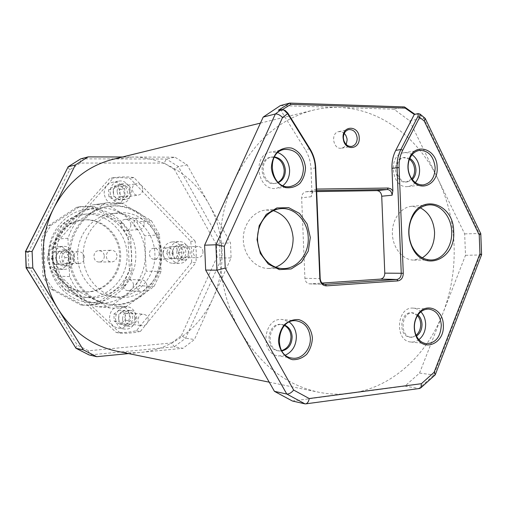 <?xml version="1.0" encoding="UTF-8"?>
<svg xmlns="http://www.w3.org/2000/svg" width="507" height="507" viewBox="0 0 507 507"><rect width="100%" height="100%" fill="white"/><g stroke="black" fill="none" stroke-linecap="round" stroke-linejoin="round"><path stroke-width="0.38" stroke-dasharray="2.54 1.9" d="M119.373 310.107L113.885 314.061L114.189 321.121L119.975 324.188L125.432 320.221L125.134 313.199L119.373 310.107L124.24 310.633L118.701 314.625L119.006 321.768L124.849 324.867L130.35 320.855L130.052 313.757L124.24 310.633M125.134 313.199L130.052 313.757M125.432 320.221L130.35 320.855M119.975 324.188L124.849 324.867M114.189 321.121L119.006 321.768M113.885 314.061L118.701 314.625M166.448 252.911L169.788 258.709L175.929 258.405L178.737 252.34L175.435 246.554L169.287 246.827L166.448 252.911L171.708 252.79L175.073 258.652L181.272 258.348L184.098 252.213L180.765 246.37L174.573 246.636L171.708 252.79M169.287 246.827L174.573 246.636M175.435 246.554L180.765 246.37M178.737 252.34L184.098 252.213M175.929 258.405L181.272 258.348M169.788 258.709L175.073 258.652M54.94 264.426L61.835 264.084L64.997 257.645L61.296 251.529L54.388 251.827L51.194 258.291L54.94 264.426L66.176 264.084L69.37 257.575L65.631 251.383L58.66 251.687L55.434 258.228L59.211 264.432M51.194 258.291L55.434 258.228M54.388 251.827L58.66 251.687M61.296 251.529L65.631 251.383M64.997 257.645L69.37 257.575M61.835 264.084L66.176 264.084M114.683 200.259L120.159 196.634L119.861 189.593L114.075 186.139L108.568 189.745L108.866 196.824L114.683 200.259L119.5 199.543L125.026 195.879L124.722 188.756L118.892 185.258L113.327 188.902L113.638 196.063L119.5 199.543M108.866 196.824L113.638 196.063M108.568 189.745L113.327 188.902M114.075 186.139L118.892 185.258M119.861 189.593L124.722 188.756M120.159 196.634L125.026 195.879M109.499 317.946C110.07 310.379 113.834 306.462 120.786 306.196C134.063 306.988 131.091 330.488 117.992 328.054C112.941 326.914 110.108 323.542 109.499 317.946M115.495 318.713C116.109 324.391 118.968 327.807 124.082 328.961C137.321 331.42 140.325 307.597 126.902 306.792C119.874 307.065 116.071 311.038 115.495 318.713M162.988 253.075C163.305 246.554 166.347 242.847 172.127 241.947C184.662 240.901 185.194 263.773 172.627 263.317C166.999 262.746 163.786 259.331 162.988 253.075M169.547 252.923C170.352 259.267 173.597 262.727 179.282 263.31C191.982 263.773 191.443 240.591 178.781 241.643C172.944 242.555 169.864 246.313 169.547 252.923M77.653 257.055C78.224 277.874 94.828 295.942 113.631 297.001C135.87 298.864 155.617 277.975 154.92 254.457C154.667 230.919 134.095 210.849 111.952 213.605C92.528 215.45 76.354 235.514 77.653 257.055M83.281 256.954C83.858 278.077 100.659 296.405 119.665 297.47C142.15 299.352 162.101 278.172 161.397 254.324C161.137 230.463 140.35 210.107 117.96 212.896C98.326 214.753 81.963 235.102 83.281 256.954M70.302 257.398C70.98 281.753 90.189 302.933 112.091 304.568C138.715 307.261 162.519 282.374 161.676 254.318C161.391 226.249 136.605 202.344 110.108 206.108C87.483 208.669 68.787 232.187 70.302 257.398M68.996 257.423C69.674 281.689 88.826 302.806 110.672 304.428C137.226 307.122 160.972 282.317 160.136 254.349C159.844 226.376 135.122 202.547 108.694 206.305C86.133 208.852 67.482 232.295 68.996 257.423M109.886 308.041L78.509 291.246L73.49 284.313L69.586 276.562L67.932 238.296L71.151 230.203L75.556 222.82L105.386 203.13L107.706 202.73L121.274 202.813L151.314 220.577L159.54 234.893L161.08 271.422L154.103 286.43L125.711 306.881L120.127 307.939L114.443 308.281L96.216 306.615L103.986 306.735L111.641 305.506L139.33 285.714L146.143 271.188L144.647 235.806L136.624 221.952L107.326 204.771L94.106 204.708L91.849 205.101L62.792 224.17L58.508 231.312L55.371 239.139L56.98 276.144L60.777 283.641L65.663 290.346L96.216 306.615M56.404 257.632C57.063 281.1 75.695 301.526 96.983 303.116C122.859 305.746 146.035 281.74 145.224 254.647C144.945 227.548 120.818 204.498 95.069 208.162C73.084 210.659 54.94 233.34 56.404 257.632M48.463 257.765C49.109 280.726 67.406 300.721 88.332 302.292C113.777 304.872 136.592 281.372 135.794 254.837C135.521 228.296 111.774 205.734 86.463 209.34C64.845 211.793 47.024 234 48.463 257.765M52.956 257.562C53.533 278.4 70.27 296.519 89.308 297.723C112.053 299.776 132.365 278.704 131.655 254.926C131.402 231.135 110.266 210.893 87.622 213.865C67.951 215.868 51.644 235.996 52.956 257.562M49.078 257.626C49.648 278.242 66.233 296.177 85.113 297.368C107.668 299.409 127.821 278.552 127.118 255.015C126.87 231.471 105.893 211.444 83.44 214.385C63.933 216.375 47.778 236.294 49.078 257.626M83.401 305.277L53.634 289.503L48.875 283.007L45.18 275.751L43.615 239.931L46.669 232.352L50.846 225.431L79.155 206.938L81.361 206.564L94.251 206.615L122.827 223.238L130.66 236.668L132.124 270.96L125.463 285.048L98.44 304.213L89.897 305.461L80.93 305.018L88.472 305.138L95.899 303.959L122.795 284.915L129.418 270.922L127.967 236.832L120.172 223.486L91.729 206.97L78.902 206.919L76.715 207.293L48.545 225.672L44.388 232.548L41.352 240.084L42.905 275.675L46.581 282.887L51.315 289.345L80.93 305.018M52.018 257.423C52.513 275.396 67.108 290.999 83.636 291.817C102.972 293.3 120.159 275.377 119.563 255.167C119.341 234.95 101.451 217.731 82.191 220C65.111 221.502 50.884 238.835 52.018 257.423M52.981 257.41C53.476 275.421 68.103 291.069 84.669 291.886C104.043 293.376 121.262 275.409 120.666 255.148C120.444 234.874 102.515 217.611 83.218 219.886C66.1 221.388 51.841 238.772 52.981 257.41M191.595 262.48L136.358 330.798L127.84 332.288L119.17 332.655L116.268 332.522L50.466 269.863L49.204 258.551L49.483 247.156L109.677 178.483L112.56 178.077L121.243 177.627L129.874 178.325L190.714 241.345L191.823 251.884L191.595 262.48L196.038 262.468L196.26 251.776L195.144 241.148L190.714 241.345M52.57 258.393C53.444 265.028 57.025 268.691 63.324 269.375C77.729 270.085 77.343 245.23 62.963 246.396C56.404 247.391 52.937 251.39 52.57 258.393M110.089 192.349C111.217 199.707 115.19 203.351 122.003 203.269C135.42 201.906 131.421 178.185 118.251 181.202C112.972 182.672 110.253 186.386 110.089 192.349M130.66 236.668L127.967 236.832M122.827 223.238L120.172 223.486M159.54 234.893L144.647 235.806M151.314 220.577L136.624 221.952M94.251 206.615L91.729 206.97M121.274 202.813L107.326 204.771M79.155 206.938L76.715 207.293M132.124 270.96L129.418 270.922M161.08 271.422L146.143 271.188M50.846 225.431L48.545 225.672M125.463 285.048L122.795 284.915M154.103 286.43L139.33 285.714M43.615 239.931L41.352 240.084M98.44 304.213L95.899 303.959M125.711 306.881L111.641 305.506M45.18 275.751L42.905 275.675M53.634 289.503L51.315 289.345M195.144 241.148L133.892 177.551L128.113 176.949L120.824 176.918L113.555 177.697L52.912 246.998L49.483 247.156M113.555 177.697L109.677 178.483M52.912 246.998L52.633 258.5L53.907 269.92L50.466 269.863M53.907 269.92L120.197 333.15L116.268 332.522M120.197 333.15L127.491 333.245L134.735 332.535L140.433 331.401L136.358 330.798M140.433 331.401L196.038 262.468M133.892 177.551L129.874 178.325M78.509 291.246L65.663 290.346M69.586 276.562L56.98 276.144M67.932 238.296L55.371 239.139M75.556 222.82L62.792 224.17M105.386 203.13L91.849 205.101M75.72 348.056L77.248 345.045L88.491 350.762L171.708 342.954L174.256 346.82L182.964 348.303L194.447 339.519L231.103 257.892L230.482 242.916L187.134 164.87L174.928 157.164L132.498 157.024C163.951 156.993 193.56 176.049 209.049 204.327C216.933 218.701 221.255 234.202 222.009 250.819C222.63 267.436 219.62 283.261 212.965 298.293C199.891 327.845 172.057 349.494 140.807 352.403L182.964 348.303M128.575 353.588L140.807 352.403C132.707 353.183 124.602 352.764 116.496 351.136M171.708 342.954L181.392 335.628L185.594 338.201L194.447 339.519M181.392 335.628L216.945 257.1L221.8 258L231.103 257.892M216.945 257.1L216.419 244.545L221.191 243.271L230.482 242.916M216.419 244.545L174.408 169.49L178.394 166.6L187.134 164.87M174.408 169.49L164.129 163.07L166.347 159.04L174.928 157.164M112.636 159.401L132.498 157.024L122.441 156.993M409.479 159.217L403.407 157.607C391.227 158.78 394.231 184.022 406.278 182.007L411.785 178.876M292.387 401.012L404.935 386.1L419.562 373.082L442.871 313.332C451.192 291.683 454.931 268.957 454.082 245.147C453.081 221.344 447.586 199.042 437.598 178.242C417.952 137.346 380.206 108.65 339.012 107.478C330.279 107.199 321.577 108.111 312.895 110.228C278.989 119.082 252.822 142.366 234.386 180.08C212.731 226.28 215.336 288.122 240.66 331.793C260.598 365.167 286.575 385.301 318.58 392.196C329.277 394.338 339.918 394.712 350.483 393.312C391.271 388.045 426.501 355.908 442.871 313.332L465.502 255.313L464.672 233.873L409.643 120.805L394.002 109.233L280.339 105.602M284.592 325.513L281.144 324.48C267.246 322.351 264.052 349.393 278.077 350.768L281.67 350.61M417.514 315.665L411.836 312.743C399.744 311.285 397.9 336.597 410.081 337.199L413.211 336.863L416.114 335.26M420.335 207.838L411.798 206.273C400.834 207.021 391.74 219.854 392.38 234.05C392.874 248.259 402.951 260.262 413.927 260.085L422.312 257.803M273.343 210.646L265.947 210.037C253.139 211.096 242.587 224.994 243.309 240.28C243.867 255.579 255.534 268.507 268.374 268.482L275.688 267.252M274.268 157.24L270.763 157.221C256.745 159.09 260.89 186.044 274.762 183.433L278.09 182.33M404.935 386.1L418.921 388.482L433.707 375.193L480.091 255.154L479.248 233.315L423.637 118.036L418.262 113.6M419.562 373.082L434.955 375.117M274.458 156.897L271.904 157.012C257.867 158.887 262.024 185.892 275.909 183.28L278.375 182.596M418.002 314.936L413.148 312.832C401.037 311.368 399.199 336.73 411.386 337.332L416.488 336.065M284.871 325.228L282.304 324.594C268.387 322.465 265.186 349.564 279.23 350.939L281.879 350.952M409.814 158.412L404.7 157.411C392.513 158.583 395.517 183.883 407.584 181.855L412.305 179.573M88.491 350.762L89.061 354.913M164.129 163.07L80.398 163.058L69.674 169.826L28.145 252.72L28.747 266.543L26.091 267.829M28.145 252.72L25.394 251.694M69.674 169.826L67.887 167.031M80.398 163.058L80.562 158.957M465.502 255.313L481.523 254.926M464.672 233.873L480.68 233.493M409.643 120.805L424.853 118.055M419.397 388.514L304.986 403.864M316.679 191.589L305.943 191.779C303.186 192.394 301.754 194.39 301.646 197.768L304.91 278.292C305.296 281.639 306.881 283.508 309.676 283.888L322.065 283.064M316.577 189.079L313.941 189.986L312.166 191.811L311.285 196.729C311.393 193.3 312.838 191.278 315.62 190.651L316.641 190.613M344.272 133.379L341.642 131.795L338.777 131.624C330.203 132.935 333.213 150.11 341.661 148.177L344.291 146.967L346.211 144.52M282.982 185.575L276.423 188.325C257.353 191.792 251.63 154.736 270.884 152.024L277.969 152.607M285.485 355.096L278.387 355.952C259.128 353.924 263.532 316.742 282.64 319.543L289.32 322.103M418.902 339.646C416.412 341.496 413.737 342.282 410.885 342.01C394.123 341.091 396.664 306.209 413.319 308.142C416.165 308.351 418.693 309.574 420.892 311.818M415.353 182.558C413.256 184.878 410.797 186.202 407.964 186.538C391.372 189.244 387.228 154.458 403.984 152.753C406.817 152.354 409.517 153.006 412.09 154.717M311.932 192.197L310.981 168.597C310.652 161.701 308.744 155.389 305.246 149.666L280.954 110.583L282.507 109.518M283.774 109.987L280.948 110.577L278.337 110.279M394.002 109.233L404.491 106.939M104.163 193.351C104.328 187.47 107.021 183.807 112.237 182.355C125.261 179.377 129.215 202.768 115.945 204.118C109.208 204.194 105.285 200.607 104.163 193.351M47.303 258.469C47.664 251.567 51.087 247.625 57.576 246.649C71.785 245.496 72.165 269.997 57.931 269.299C51.708 268.621 48.165 265.015 47.303 258.469M113.194 192.305C113.999 197.477 116.794 200.024 121.585 199.942C130.907 198.934 128.125 182.45 118.961 184.491C115.241 185.505 113.315 188.103 113.194 192.305M142.765 189.301C142.163 185.416 140.071 183.54 136.491 183.68C129.874 184.567 131.871 196.374 138.411 195.075C141.219 194.39 142.67 192.464 142.765 189.301M129.494 191.469C129.399 194.542 127.979 196.412 125.235 197.084C118.847 198.345 116.895 186.893 123.359 186.025C126.858 185.885 128.905 187.698 129.494 191.469M117.098 191.652C117.218 187.413 119.158 184.782 122.903 183.768C132.131 181.715 134.938 198.345 125.546 199.359C120.723 199.441 117.903 196.874 117.098 191.652M55.865 258.24C56.486 262.911 59.015 265.478 63.457 265.928C73.458 266.346 73.192 249.108 63.21 249.837C58.578 250.502 56.131 253.304 55.865 258.24M84.403 257.372C83.928 253.836 82.007 251.941 78.648 251.7C71.563 251.618 71.753 263.887 78.832 263.577C82.337 263.177 84.194 261.105 84.403 257.372M72.488 257.569C72.286 261.187 70.473 263.196 67.051 263.589C60.149 263.881 59.959 251.985 66.873 252.061C70.15 252.302 72.026 254.134 72.488 257.569M59.344 258.183C59.611 253.202 62.076 250.376 66.74 249.71C76.798 248.969 77.077 266.365 67 265.947C62.519 265.491 59.972 262.905 59.344 258.183M118.587 318.472C119.025 322.465 121.046 324.86 124.652 325.652C133.861 327.307 135.952 310.747 126.623 310.126C121.68 310.29 118.999 313.072 118.587 318.472M122.536 318.966C122.948 313.522 125.647 310.715 130.629 310.55C140.021 311.171 137.917 327.877 128.639 326.216C125.007 325.418 122.973 322.997 122.536 318.966M134.881 317.99C134.57 321.92 132.612 323.903 129 323.948C122.523 323.346 123.993 311.837 130.413 312.832C133.068 313.345 134.558 315.062 134.881 317.99M148.291 319.613C147.962 316.596 146.434 314.828 143.722 314.302C137.156 313.282 135.654 325.139 142.277 325.748C145.972 325.703 147.981 323.656 148.291 319.613M172.475 252.79C173.045 257.245 175.327 259.673 179.332 260.059C188.167 260.332 187.793 244.203 178.977 244.887C174.871 245.508 172.703 248.145 172.475 252.79M176.785 252.689C177.013 248.005 179.199 245.35 183.338 244.723C192.204 244.032 192.584 260.3 183.692 260.021C179.662 259.635 177.361 257.188 176.785 252.689M188.458 252.144C188.287 255.522 186.696 257.404 183.699 257.797C177.545 258.145 177.279 246.877 183.445 246.941C186.367 247.163 188.034 248.899 188.458 252.144M203.041 251.802C202.61 248.462 200.905 246.675 197.92 246.446C191.627 246.383 191.893 257.981 198.18 257.619C201.247 257.22 202.863 255.281 203.041 251.802M146.84 285.371C146.453 282.139 144.78 280.327 141.827 279.94C135.179 279.414 134.583 291.335 141.25 291.449C144.736 291.208 146.593 289.18 146.84 285.371M133.468 284.744C133.227 288.445 131.402 290.41 128.005 290.644C121.484 290.53 122.067 278.964 128.563 279.471C131.452 279.851 133.088 281.607 133.468 284.744M144.222 223.612C143.703 219.968 141.757 218.111 138.392 218.042C131.725 218.428 132.802 230.317 139.425 229.525C142.48 228.974 144.083 227.003 144.222 223.612M130.914 224.785C130.774 228.08 129.215 229.988 126.23 230.527C119.753 231.306 118.701 219.759 125.216 219.379C128.505 219.442 130.407 221.248 130.914 224.785M159.261 253.506C159.084 256.948 157.443 258.862 154.343 259.254C148 259.597 147.752 248.164 154.103 248.234C157.113 248.455 158.837 250.217 159.261 253.506M173.217 253.202C172.773 249.812 171.017 247.999 167.937 247.765C161.448 247.701 161.701 259.47 168.185 259.121C171.36 258.716 173.033 256.738 173.217 253.202M117.035 255.845C116.572 252.359 114.715 250.496 111.458 250.255C104.594 250.179 104.816 262.265 111.673 261.942C115.051 261.536 116.838 259.502 117.035 255.845M104.347 256.079C104.15 259.628 102.401 261.606 99.106 261.999C92.407 262.315 92.198 250.585 98.897 250.654C102.078 250.889 103.897 252.695 104.347 256.079M28.747 266.543L77.248 345.045M80.778 158.849L166.347 159.04L178.394 166.6L221.191 243.271L221.8 258L185.594 338.201L174.256 346.82L89.232 354.982M306.348 191.754L316.038 190.626L316.596 189.504M311.285 196.729L301.646 197.768M324.626 284.345L310.088 283.882M304.91 278.292L320.196 278.647M315.722 167.868L310.981 168.597M309.961 148.798L305.246 149.666M283.102 110.019L281.284 109.512M126.902 306.792L120.786 306.196M124.082 328.961L117.992 328.054M178.781 241.643L172.127 241.947M179.282 263.31L172.627 263.317M113.631 297.001L119.665 297.47M111.952 213.605L117.96 212.896M110.672 304.428L112.091 304.568M108.694 206.305L110.108 206.108M88.332 302.292L96.983 303.116M86.463 209.34L95.069 208.162M85.113 297.368L89.308 297.723M83.44 214.385L87.622 213.865M83.636 291.817L84.669 291.886M82.191 220L83.218 219.886M81.361 206.564L78.902 206.919M107.706 202.73L94.106 204.708M269.223 382.17L318.58 392.196M260.433 123.106L312.895 110.228M274.762 183.433L275.909 183.28M270.763 157.221L271.904 157.012M410.081 337.199L411.386 337.332M411.836 312.743L413.148 312.832M278.077 350.768L279.23 350.939M281.144 324.48L282.304 324.594M406.278 182.007L407.584 181.855M403.407 157.607L404.7 157.411M305.943 191.779L315.62 190.651M284.427 149.432L270.884 152.024M290.055 186.576L276.423 188.325M268.374 268.482L283.052 268.596M265.947 210.037L280.574 208.675M296.392 320.83L282.64 319.543M292.083 358.088L278.387 355.952M428.846 309.093L413.319 308.142M426.393 343.683L410.885 342.01M413.927 260.085L430.785 259.996M411.798 206.273L428.611 204.936M419.371 150.37L403.984 152.753M423.408 184.884L407.964 186.538M309.676 283.888L325.038 284.383M341.661 148.177L351.693 146.403M338.777 131.624L348.772 129.596M118.251 181.202L112.237 182.355M122.003 203.269L115.945 204.118M62.963 246.396L57.576 246.649M63.324 269.375L57.931 269.299M125.235 197.084L138.411 195.075M123.359 186.025L136.491 183.68M122.903 183.768L118.961 184.491M125.546 199.359L121.585 199.942M67.051 263.589L78.832 263.577M66.873 252.061L78.648 251.7M66.74 249.71L63.21 249.837M67 265.947L63.457 265.928M130.629 310.55L126.623 310.126M128.639 326.216L124.652 325.652M129 323.948L142.277 325.748M130.413 312.832L143.722 314.302M183.338 244.723L178.977 244.887M183.692 260.021L179.332 260.059M183.699 257.797L198.18 257.619M183.445 246.941L197.92 246.446M128.005 290.644L141.25 291.449M128.563 279.471L141.827 279.94M126.23 230.527L139.425 229.525M125.216 219.379L138.392 218.042M154.343 259.254L168.185 259.121M154.103 248.234L167.937 247.765M99.106 261.999L111.673 261.942M98.897 250.654L111.458 250.255"/><path stroke-width="0.76" d="M89.061 354.913L96.742 356.681L128.575 353.588M122.441 156.993L88.142 156.885L75.34 164.959L53.957 207.712C67.494 182.209 87.052 166.106 112.636 159.401L260.433 123.106M269.223 382.17L116.496 351.136C92.337 345.901 72.964 332.003 58.375 309.428C39.819 279.934 38.019 238.905 53.957 207.712L32.093 251.421L32.822 268L83.319 349.868L96.742 356.681M411.785 178.876C413.769 176.398 414.713 173.356 414.625 169.75C414.327 165.187 412.609 161.676 409.479 159.217M281.67 350.61C287.678 348.562 290.784 343.879 290.98 336.572C290.612 331.439 288.483 327.756 284.592 325.513M416.114 335.26C419.213 332.529 420.74 328.796 420.69 324.055C420.512 320.703 419.454 317.902 417.514 315.665M422.312 257.803C430.513 252.518 434.6 244.006 434.569 232.282C433.681 220.577 428.935 212.427 420.335 207.838M275.688 267.252C287.165 262.208 292.983 252.518 293.141 238.182C291.817 223.891 285.219 214.715 273.343 210.646M278.09 182.33C282.184 179.801 284.224 175.777 284.199 170.257C283.47 163.235 280.162 158.9 274.268 157.24M282.507 109.518L290.904 104.36L289.744 103.092L278.337 110.279L281.284 109.512L283.99 110.101L287.634 113.682L309.828 149.483C313.193 155.003 315.031 161.093 315.341 167.747L319.828 278.749C320.399 283.299 322.579 285.675 326.369 285.866L397.862 280.891C401.303 280.213 403.103 277.678 403.274 273.292L399.098 167.532C398.895 161.182 400.099 155.408 402.729 150.205L419.65 117.326L420.037 114.1L418.262 113.6L414.91 114.284L404.491 106.939L289.744 103.092L280.339 105.602L263.184 117.092L275.339 113.993L215.906 244.78L216.964 270.193L286.778 394.028L304.986 403.864L292.387 401.012L274.433 391.347L286.778 394.028C289.015 394.161 291.31 392.836 293.667 390.067L225.222 268.07L216.964 270.193L205.652 270.06L274.433 391.347M263.184 117.092L204.619 245.192L215.906 244.78L224.316 246.301L282.551 117.491C279.972 114.937 277.57 113.771 275.339 113.993L281.284 109.512M204.619 245.192L205.652 270.06M278.375 182.596C283.007 180.258 285.34 176.087 285.359 170.073C284.503 162.532 280.865 158.14 274.458 156.897M416.488 336.065C420.176 333.448 422.02 329.48 422.008 324.169C421.786 320.285 420.449 317.211 418.002 314.936M281.879 350.952C288.432 349.31 291.855 344.564 292.152 336.718C291.709 331.109 289.282 327.281 284.871 325.228M412.305 179.573C414.802 177.051 416.013 173.724 415.936 169.585C415.556 164.452 413.522 160.732 409.814 158.412M89.232 354.982L76.012 348.284L83.319 349.868M26.111 267.886L76.012 348.284L26.288 267.924L25.572 251.656L26.091 267.854L32.822 268M25.394 251.694L68.16 166.79L25.572 251.656L32.093 251.421M80.562 158.957L68.16 166.79L75.34 164.959M80.778 158.849L88.142 156.885M290.904 104.36L405.201 108.111L414.295 114.474L416.735 113.974C418.275 113.834 418.624 114.747 417.793 116.711L419.65 117.326L424.27 121.091L479.223 234.937L480.794 233.885L480.68 233.493M479.223 234.937L479.945 253.734L481.523 254.926M424.27 121.091L425.373 118.752L424.853 118.055M479.945 253.734L434.106 372.303L421.406 383.698L309.238 398.546C308.706 401.449 307.591 403.217 305.898 403.845L304.986 403.864M421.406 383.698L420.899 387.779L419.397 388.514M434.106 372.303L435.38 374.432L434.955 375.117M322.065 283.064L380.484 279.103C383.216 278.571 384.648 276.581 384.781 273.134L381.727 196.222C381.321 192.793 379.737 190.924 376.967 190.626L316.679 191.589M417.793 116.711L400.879 149.54C398.128 154.977 396.861 161.017 397.076 167.659L401.252 273.355C401.113 276.885 399.662 278.92 396.892 279.465L325.038 284.383C322.199 283.99 320.589 282.082 320.196 278.647L315.722 167.868C315.398 160.922 313.478 154.565 309.961 148.798L287.824 113.08L285.137 110.463L283.774 109.987M414.91 114.284L414.295 114.474L395.752 150.357C393.014 155.763 391.753 161.758 391.968 168.356L392.855 190.879L392.126 195.208C391.715 191.728 390.117 189.833 387.323 189.523L376.967 190.626M346.211 144.52L347.13 139.983L346.94 138.373L345.831 135.382L344.272 133.379M277.969 152.607C284.959 155.643 288.838 161.46 289.598 170.054C289.693 176.664 287.488 181.836 282.982 185.575M303.433 167.899C303.135 178.337 298.68 184.561 290.055 186.576C270.694 190.106 264.876 152.176 284.427 149.432C295.258 149.039 301.595 155.199 303.433 167.899M305.499 167.766C304.625 158.564 299.168 150.807 291.588 148.082C286.366 147.296 281.588 148.57 277.253 151.897C273.653 156.283 271.695 161.6 271.384 167.855C272.297 177.247 277.944 185.049 285.606 187.615C290.847 188.274 295.581 186.912 299.814 183.534C303.313 179.155 305.208 173.901 305.499 167.766M308.231 237.542C309.207 253.899 297.146 269.04 283.052 268.596C269.997 268.628 258.126 255.363 257.556 239.678C256.815 223.993 267.557 209.752 280.574 208.675C294.605 207.04 307.882 221.153 308.231 237.542M310.303 237.453L307.191 224.062L299.523 213.434L288.724 207.655L276.86 207.946L266.289 214.366L259.185 225.697L257.043 239.678L260.319 253.43L268.33 264.122L279.382 269.629L291.221 268.932L301.507 262.284L308.288 251.06L310.303 237.453M289.32 322.103C293.629 325.437 295.98 330.171 296.367 336.306C296.259 345.318 292.634 351.585 285.485 355.096M310.328 337.966C311.064 349.336 301.627 359.881 292.083 358.088C272.519 356.034 276.993 317.978 296.392 320.83C304.663 322.382 309.308 328.099 310.328 337.966M312.401 337.947C311.526 328.828 306.101 321.59 298.566 319.581C293.369 319.302 288.622 321.032 284.313 324.765C280.739 329.499 278.793 335.007 278.482 341.287C279.389 350.591 285.004 357.853 292.621 359.691C297.831 359.85 302.54 358.037 306.748 354.254C310.221 349.538 312.109 344.101 312.401 337.947M420.892 311.818C423.789 314.942 425.373 318.941 425.633 323.815C425.69 330.615 423.446 335.888 418.902 339.646M441.305 325.088C440.634 336.946 435.659 343.144 426.393 343.683C421.412 342.928 417.806 339.671 415.575 333.898C413.699 328.042 414.099 322.382 416.786 316.919C419.809 311.609 423.827 308.997 428.846 309.093C436.204 310.335 440.355 315.665 441.305 325.088M443.308 325.063C443.327 308.028 424.023 301.272 416.817 316.229C413.908 322.135 413.471 328.251 415.499 334.588C421.311 353.157 444.893 344.665 443.308 325.063M451.68 231.553C452.517 246.446 442.554 260.23 430.785 259.996C422.673 259.692 416.386 255.065 411.931 246.117C408.312 237.675 407.977 229.094 410.911 220.374C414.644 211.077 420.544 205.924 428.611 204.936C440.336 203.706 451.357 216.635 451.68 231.553M453.67 231.471C453.803 202.857 419.695 192.603 410.835 219.708C407.748 228.885 408.103 237.91 411.912 246.782C422.876 273.013 456.015 259.964 453.67 231.471M412.09 154.717C416.64 158.083 419.137 163.039 419.581 169.566C419.701 174.769 418.288 179.098 415.353 182.558M435.158 167.564C434.886 177.412 430.969 183.185 423.408 184.884C418.332 185.207 414.162 182.735 410.892 177.469C408.04 172.215 407.387 166.664 408.934 160.82C410.885 154.85 414.365 151.371 419.371 150.37C428.409 150.389 433.669 156.124 435.158 167.564M437.154 167.437C437.211 148.012 413.566 141.523 408.819 160.142C407.146 166.461 407.856 172.469 410.936 178.153C418.953 193.287 438.549 184.935 437.154 167.437M405.201 108.111L404.491 106.939M316.641 190.613L387.323 189.523L388.159 188.034L316.577 189.079M392.855 190.879L390.758 188.769L388.159 188.034M359.229 137.942C359.133 125.096 341.959 124.956 343.093 137.961L343.569 140.673C346.287 151.378 360.103 148.849 359.229 137.942M357.207 138.088C357.105 142.638 355.268 145.408 351.693 146.403C347.992 146.7 345.368 144.71 343.809 140.42L343.404 138.107C343.416 133.518 345.204 130.679 348.772 129.596C353.556 129.412 356.364 132.238 357.207 138.088M282.551 117.491L287.634 113.682L287.824 113.08M225.222 268.07L224.316 246.301M309.238 398.546L293.667 390.067M402.729 150.205L400.879 149.54L395.752 150.357M399.098 167.532L391.968 168.356M381.727 196.222L392.126 195.208M403.274 273.292L384.781 273.134M380.484 279.103L396.892 279.465L397.862 280.891M326.369 285.866L325.456 284.37L324.626 284.345M287.868 113.15L287.691 113.771M419.606 117.409L417.762 116.768M309.961 148.798L309.828 149.483M315.722 167.868L315.341 167.747M320.196 278.647L319.828 278.749M418.262 113.6L416.735 113.974M316.812 189.073L316.596 189.504M75.892 348.239L89.131 354.951M68.027 166.841L80.645 158.9M480.794 233.885L481.587 254.577M480.832 233.797L425.373 118.752M305.898 403.845L419.859 388.451M420.899 387.779L435.342 374.717M435.38 374.432L481.631 254.647M415.575 333.898L415.499 334.588M416.786 316.919L416.817 316.229M411.931 246.117L411.912 246.782M410.911 220.374L410.835 219.708M410.892 177.469L410.936 178.153M408.934 160.82L408.819 160.142M420.049 114.088L425.291 118.435M285.137 110.463L283.99 110.101"/></g></svg>
